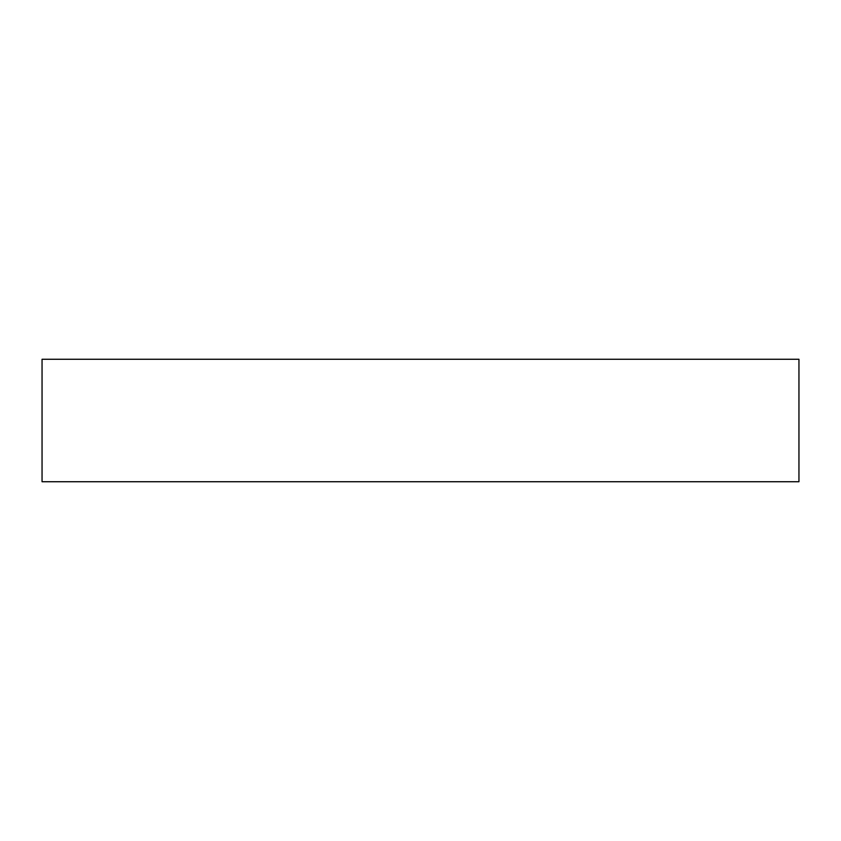 <?xml version="1.0" encoding="UTF-8"?>
<svg xmlns="http://www.w3.org/2000/svg" width="841" height="841" viewBox="0 0 841 841"><rect width="100%" height="100%" fill="white"/><g stroke="black" fill="none" stroke-linecap="round" stroke-linejoin="round"><path stroke-width="1.26" d="M798.95 359.265L798.95 481.735L42.05 481.735L42.05 359.265L798.95 359.265"/></g></svg>
